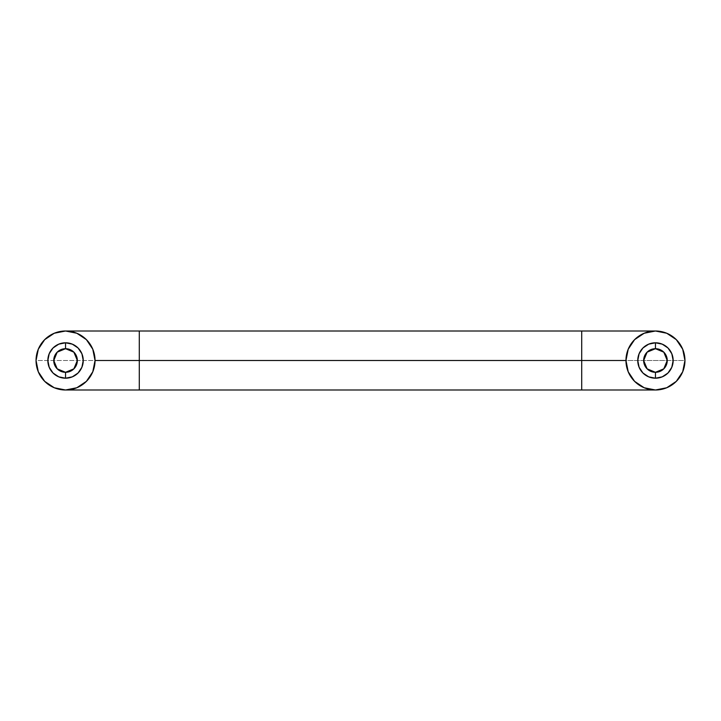 <?xml version="1.0" encoding="UTF-8"?>
<svg xmlns="http://www.w3.org/2000/svg" width="721" height="721" viewBox="0 0 721 721"><rect width="100%" height="100%" fill="white"/><g stroke="black" fill="none" stroke-linecap="round" stroke-linejoin="round"><path stroke-width="0.54" stroke-dasharray="3.6 2.7" d="M581.712 389.998L581.712 360.5L684.95 360.5A29.498 29.498 0 0 1 655.452 389.998A29.498 29.498 0 0 1 625.963 360.5A29.498 29.498 0 0 1 655.452 331.002A29.498 29.498 0 0 1 684.95 360.5A29.498 29.498 0 0 0 655.452 331.002A29.498 29.498 0 0 0 625.963 360.5A29.498 29.498 0 0 0 655.452 389.998A29.498 29.498 0 0 0 684.95 360.5L581.712 360.5L581.712 389.998M95.037 360.5A29.498 29.498 0 0 1 65.548 389.998A29.498 29.498 0 0 1 36.05 360.5L139.288 360.5L139.288 389.998L139.288 360.5L581.712 360.5L36.05 360.5A29.498 29.498 0 0 0 65.548 389.998A29.498 29.498 0 0 0 95.037 360.5A29.498 29.498 0 0 0 65.548 331.002A29.498 29.498 0 0 0 36.05 360.5A29.498 29.498 0 0 1 65.548 331.002A29.498 29.498 0 0 1 95.037 360.5M655.452 378.201A17.701 17.701 0 0 0 673.153 360.5A17.701 17.701 0 0 0 655.452 342.799A17.701 17.701 0 0 0 637.761 360.5A17.701 17.701 0 0 0 655.452 378.201M65.548 378.201A17.701 17.701 0 0 0 83.239 360.5A17.701 17.701 0 0 0 65.548 342.799A17.701 17.701 0 0 0 47.847 360.5A17.701 17.701 0 0 0 65.548 378.201M139.288 331.002L139.288 360.5L139.288 331.002M581.712 331.002L581.712 360.5L581.712 331.002"/><path stroke-width="1.08" d="M581.712 360.5L581.712 389.998L581.712 360.5L95.037 360.5A29.498 29.498 0 0 1 65.548 389.998A29.498 29.498 0 0 1 36.05 360.5L38.294 371.784L44.693 381.355L54.255 387.754L65.548 389.998L76.832 387.754L86.403 381.355L92.793 371.784L95.037 360.5L92.793 349.216L86.403 339.645L76.832 333.246L65.548 331.002L54.255 333.246L44.693 339.645L38.294 349.216L36.05 360.5A29.498 29.498 0 0 1 65.548 331.002A29.498 29.498 0 0 1 95.037 360.5L139.288 360.5L139.288 389.998L139.288 331.002L139.288 360.5L581.712 360.5L581.712 331.002L581.712 360.5L625.963 360.5L581.712 360.5M655.452 342.799A17.701 17.701 0 0 1 673.153 360.5A17.701 17.701 0 0 1 655.452 378.201A17.701 17.701 0 0 0 673.153 360.5A17.701 17.701 0 0 0 655.452 342.799L655.452 348.703A11.797 11.797 0 0 1 667.249 360.5A11.797 11.797 0 0 1 655.452 372.297L655.452 378.201L662.229 376.849L667.97 373.018L671.801 367.268L673.153 360.5L671.801 353.732L667.97 347.982L662.229 344.151L655.452 342.799L648.684 344.151L642.943 347.982L639.103 353.732L637.761 360.5L639.103 367.268L642.943 373.018L648.684 376.849L655.452 378.201L655.452 372.297L647.116 368.846L643.655 360.5L647.116 352.154L655.452 348.703L663.798 352.154L667.249 360.5L663.798 368.846L655.452 372.297A11.797 11.797 0 0 1 643.655 360.5A11.797 11.797 0 0 1 655.452 348.703L655.452 342.799A17.701 17.701 0 0 0 637.761 360.5A17.701 17.701 0 0 0 655.452 378.201A17.701 17.701 0 0 1 637.761 360.5A17.701 17.701 0 0 1 655.452 342.799M65.548 342.799A17.701 17.701 0 0 1 83.239 360.5A17.701 17.701 0 0 1 65.548 378.201A17.701 17.701 0 0 0 83.239 360.5A17.701 17.701 0 0 0 65.548 342.799L65.548 348.703A11.797 11.797 0 0 1 77.345 360.5A11.797 11.797 0 0 1 65.548 372.297L65.548 378.201L58.771 376.849L53.03 373.018L49.199 367.268L47.847 360.5L49.199 353.732L53.03 347.982L58.771 344.151L65.548 342.799L72.316 344.151L78.057 347.982L81.897 353.732L83.239 360.5L81.897 367.268L78.057 373.018L72.316 376.849L65.548 378.201L65.548 372.297L57.202 368.846L53.751 360.5L57.202 352.154L65.548 348.703L73.884 352.154L77.345 360.5L73.884 368.846L65.548 372.297A11.797 11.797 0 0 1 53.751 360.5A11.797 11.797 0 0 1 65.548 348.703L65.548 342.799A17.701 17.701 0 0 0 47.847 360.5A17.701 17.701 0 0 0 65.548 378.201A17.701 17.701 0 0 1 47.847 360.5A17.701 17.701 0 0 1 65.548 342.799M655.452 331.002A29.498 29.498 0 0 1 684.95 360.5A29.498 29.498 0 0 1 655.452 389.998L644.168 387.754L634.597 381.355L628.207 371.784L625.963 360.5L628.207 349.216L634.597 339.645L644.168 333.246L655.452 331.002L666.745 333.246L676.307 339.645L682.706 349.216L684.95 360.5L682.706 371.784L676.307 381.355L666.745 387.754L655.452 389.998A29.498 29.498 0 0 1 625.963 360.5A29.498 29.498 0 0 1 655.452 331.002L65.548 331.002M65.548 389.998L655.452 389.998"/></g></svg>
